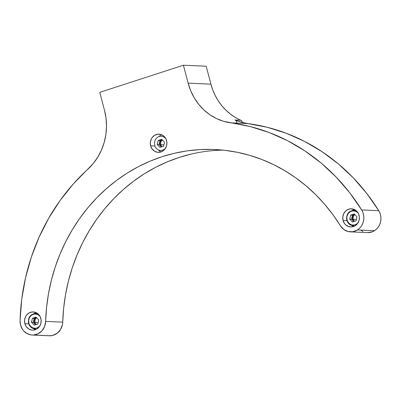 <?xml version="1.0" encoding="UTF-8"?>
<svg xmlns="http://www.w3.org/2000/svg" width="401" height="401" viewBox="0 0 401 401"><rect width="100%" height="100%" fill="white"/><g stroke="black" fill="none" stroke-linecap="round" stroke-linejoin="round"><path stroke-width="0.6" d="M28.586 323.341L28.852 323.171L29.323 324.469L30.912 326.635L33.143 327.963L35.674 328.254L36.932 327.988L39.599 326.299A7.148 6.526 92.5 0 1 28.852 323.171L28.586 323.341A7.704 7.043 -87.5 0 0 35.499 328.85M38.326 314.138A7.704 7.043 -87.5 0 0 35.203 313.447M40.225 316.64L38.28 314.855L37.103 314.314L34.571 314.023L32.125 314.815L31.052 315.587L29.408 317.732L28.636 320.394L28.852 323.171A7.148 6.526 92.5 0 1 31.99 314.895A7.148 6.526 92.5 0 1 40.03 316.384M36.521 317.622L34.22 318.369L32.396 318.289L36.035 317.111L38.762 319.958L37.849 323.988L34.215 325.166L31.489 322.319L32.396 318.289L34.22 318.369L33.308 322.394L31.489 322.319L32.396 318.289L36.035 317.111L38.762 319.958L37.849 323.988L34.215 325.166L31.489 322.319L33.308 322.394L35.549 324.735M36.26 324.499A4.205 3.84 92.5 0 1 35.077 322.489L38.155 322.625L35.077 322.489A4.205 3.84 92.5 0 1 36.681 317.787M346.81 220.179L347.071 220.009L347.547 221.307L349.136 223.472L351.366 224.801L352.619 225.081L355.156 224.821L357.822 223.136A7.148 6.526 92.5 0 1 347.071 220.009L346.81 220.179A7.704 7.043 -87.5 0 0 353.722 225.688M356.544 210.971A7.704 7.043 -87.5 0 0 353.426 210.279M358.449 213.472L357.557 212.475L355.326 211.147L352.795 210.861L350.349 211.653L348.354 213.407L347.126 215.858L346.855 217.232L347.071 220.009A7.148 6.526 92.5 0 1 350.213 211.733A7.148 6.526 92.5 0 1 358.253 213.217M354.745 214.455L352.439 215.202L350.619 215.126L354.253 213.944L356.98 216.796L356.073 220.821L352.434 221.999L349.707 219.152L350.619 215.126L352.439 215.202L351.532 219.232L349.707 219.152L350.619 215.126L354.253 213.944L356.98 216.796L356.073 220.821L352.434 221.999L349.707 219.152L351.532 219.232L353.767 221.568M354.484 221.337A4.205 3.84 92.5 0 1 353.301 219.327L356.379 219.462L353.301 219.327A4.205 3.84 92.5 0 1 354.9 214.62M162.29 139.829L159.984 140.576L158.164 140.495L161.798 139.317L164.525 142.17L163.613 146.195L159.979 147.373L157.252 144.525L158.164 140.495L159.984 140.576L159.077 144.606L157.252 144.525L158.164 140.495L161.798 139.317L164.525 142.17L163.613 146.195L159.979 147.373L157.252 144.525L159.077 144.606L161.312 146.941M165.994 138.846L165.102 137.849L162.871 136.52L160.34 136.23L159.077 136.495L157.889 137.027L155.899 138.781L155.172 139.939L154.4 142.606L155.087 146.676L155.783 147.849L157.733 149.628L158.906 150.169L161.438 150.46L163.889 149.668L165.367 148.51M162.029 146.711A4.205 3.84 92.5 0 1 160.841 144.701L163.924 144.831L160.841 144.701A4.205 3.84 92.5 0 1 162.445 139.994M33.549 328.614A9.108 8.321 -87.5 0 0 35.323 329.712M24.852 323.632L28.677 323.797L24.852 323.632A9.108 8.321 92.5 0 1 33.238 311.938A9.108 8.321 92.5 0 1 40.842 318.449A9.108 8.321 92.5 0 1 32.451 330.138A9.108 8.321 92.5 0 1 24.852 323.632L24.576 320.093L25.559 316.7L26.486 315.221L29.022 312.98L32.145 311.973L35.368 312.339L38.215 314.033L40.24 316.795L41.138 320.198L40.777 323.732L39.208 326.855L36.666 329.096L33.549 330.108L31.915 330.098L28.822 329.046L26.341 326.775L24.852 323.632M158.42 149.979A9.108 8.321 -87.5 0 0 161.087 151.919M150.616 145.839L154.816 146.019L150.616 145.839A9.108 8.321 92.5 0 1 159.007 134.15A9.108 8.321 92.5 0 1 166.605 140.656A9.108 8.321 92.5 0 1 158.22 152.345A9.108 8.321 92.5 0 1 150.616 145.839L150.34 142.3L151.327 138.906L152.25 137.428L154.791 135.192L157.909 134.18L161.137 134.551L163.979 136.245L166.004 139.002L166.901 142.41L166.54 145.944L164.971 149.067L163.803 150.32L160.916 151.979L157.683 152.305L154.591 151.252L152.104 148.982L150.616 145.839M351.767 225.447A9.108 8.321 -87.5 0 0 353.547 226.545M343.071 220.465L346.9 220.63L343.071 220.465A9.108 8.321 92.5 0 1 351.461 208.776A9.108 8.321 92.5 0 1 359.065 215.282A9.108 8.321 92.5 0 1 350.674 226.976A9.108 8.321 92.5 0 1 343.071 220.465L342.8 216.931L343.782 213.538L345.878 210.801L347.246 209.818L350.364 208.806L353.592 209.177L356.434 210.871L358.459 213.628L359.361 217.036L359 220.57L357.426 223.693L354.89 225.933L351.772 226.941L348.544 226.575L345.702 224.881L344.564 223.613L343.071 220.465M32.24 335.041L49.323 335.777A14.01 12.802 -87.5 0 0 50.441 335.772L33.363 335.03A14.01 12.802 92.5 0 1 32.24 335.041A14.01 12.802 92.5 0 1 20.546 325.026A14.01 12.802 92.5 0 1 20.05 320.68L20.546 325.026L22.376 329.191L23.739 330.965L27.178 333.652L31.238 334.95L50.441 335.772A14.01 12.802 -87.5 0 0 62.721 322.133L45.644 321.396A14.01 12.802 92.5 0 1 33.363 335.03L38.005 333.817L41.93 330.835L44.601 326.494L45.644 321.396A176.55 161.287 92.5 0 1 214.495 149.513A176.55 161.287 92.5 0 1 340.464 225.818L343.822 229.487L348.183 231.547L352.945 231.718L357.446 229.968L374.529 230.705A14.01 12.802 -87.5 0 0 378.755 210.67A204.575 186.891 -87.5 0 0 247.873 123.578L230.796 122.841A204.575 186.891 92.5 0 1 361.672 209.934L378.755 210.67L361.672 209.934A14.01 12.802 92.5 0 1 357.446 229.968A14.01 12.802 92.5 0 1 350.464 231.873A14.01 12.802 92.5 0 1 340.464 225.818L332.96 214.715L324.675 204.304L315.667 194.635L305.988 185.783L295.692 177.788L284.855 170.711L273.537 164.59L261.803 159.463L249.733 155.357L237.402 152.31L224.876 150.33L212.244 149.433L199.578 149.623L186.956 150.901L174.46 153.257L162.159 156.676L150.134 161.142L138.465 166.621L127.212 173.082L116.45 180.49L106.25 188.791L96.666 197.934L87.764 207.868L79.593 218.53L72.21 229.858L65.654 241.773L59.97 254.209L55.193 267.086L51.353 280.324L48.466 293.848L46.561 307.567L45.644 321.396L62.721 322.133L62.421 324.735L60.531 329.537L57.173 333.266L52.812 335.401L49.278 335.772M35.208 324.379A4.762 4.351 92.5 0 1 34.356 322.64L35.128 322.675L34.356 322.64A4.762 4.351 92.5 0 1 35.433 317.973M160.971 146.586A4.762 4.351 92.5 0 1 160.124 144.851L160.896 144.881L160.124 144.851A4.762 4.351 92.5 0 1 161.202 140.185M353.431 221.217A4.762 4.351 92.5 0 1 352.579 219.477L353.351 219.512L352.579 219.477A4.762 4.351 92.5 0 1 353.657 214.811M99.754 92.34L104.491 110.275L106.029 118.22L106.496 126.325L105.889 134.435L104.21 142.37L101.508 149.964L97.829 157.062L93.258 163.508L73.308 183.944L60.23 200.31L48.797 218.084L39.133 237.071L31.353 257.051L25.539 277.798L21.754 299.091L20.05 320.68A204.575 186.891 92.5 0 1 87.884 169.167A56.05 51.203 92.5 0 0 104.491 110.275L99.754 92.34L183.402 65.223L206.179 66.21L183.402 65.223L99.754 92.34M206.179 66.21L210.916 84.145L188.144 83.157L183.402 65.223L188.144 83.157L210.916 84.145L206.179 66.21M33.564 321.266L34.185 321.291L33.564 321.266M352.454 218.826A176.55 161.287 -87.5 0 0 351.827 217.933L352.454 218.826M223.026 150.129A176.55 161.287 -87.5 0 0 62.721 322.133L63.644 308.304L65.548 294.585L68.431 281.066L72.275 267.823L77.052 254.946L82.736 242.51L89.293 230.595L96.676 219.272L104.841 208.61L113.749 198.675L123.328 189.528L133.533 181.227L144.295 173.823L155.543 167.362L167.217 161.879L179.242 157.418L191.538 153.994M353.171 226.37L353.933 226.4L353.171 226.37M350.464 231.873L367.547 232.61A14.01 12.802 -87.5 0 0 374.529 230.705L357.446 229.968L359.577 228.269L361.351 226.134L362.689 223.653L363.542 220.926L363.867 218.069L363.657 215.207L362.915 212.455L361.672 209.934L349.727 192.766L336.178 177.092L321.181 163.087L304.9 150.911L287.527 140.691L269.241 132.551L250.259 126.576L223.512 121.277L216.525 118.581L209.974 114.801L203.999 110.019L198.726 104.335L194.264 97.874L190.716 90.761L188.144 83.157A56.05 51.203 92.5 0 0 230.796 122.841L247.873 123.578L267.342 127.317L286.324 133.287L304.605 141.433L321.983 151.648L338.264 163.829L353.261 177.833L366.805 193.503L378.755 210.67L379.993 213.192L380.739 215.944L380.95 218.806L380.624 221.663L379.772 224.39L378.434 226.871L376.659 229.006L374.529 230.705L372.349 231.813L367.637 232.615M354.283 209.447A9.108 8.321 -87.5 0 0 352.419 210.39M161.829 134.821A9.108 8.321 -87.5 0 0 159.002 136.52M36.06 312.615A9.108 8.321 -87.5 0 0 34.2 313.552M235.773 120.445L235.091 119.999L240.785 120.245A2.802 2.561 -87.5 0 1 242.359 122.505L241.467 120.691L235.567 117.578L230.665 114.28L226.134 110.395L222.039 105.979L218.425 101.077L215.342 95.759L212.831 90.09L210.916 84.145A56.05 51.203 -87.5 0 0 240.785 120.245L235.091 119.999A2.802 2.561 92.5 0 1 236.675 122.771M164.766 137.563A200.37 183.046 92.5 0 1 165.072 137.448L164.766 137.563M235.091 119.999A56.05 51.203 -87.5 0 0 247.873 123.578L241.372 122.245L235.091 119.999M362.995 231.482L360.905 230.224M37.493 313.788L37.514 313.462A204.575 186.891 -87.5 0 0 37.493 313.788M35.017 328.845C31.749 328.504 29.589 326.665 28.536 323.326C27.844 317.452 30.23 314.158 35.684 313.447M353.241 225.683C349.973 225.342 347.812 223.502 346.76 220.159C346.068 214.284 348.449 210.991 353.908 210.284"/></g></svg>
